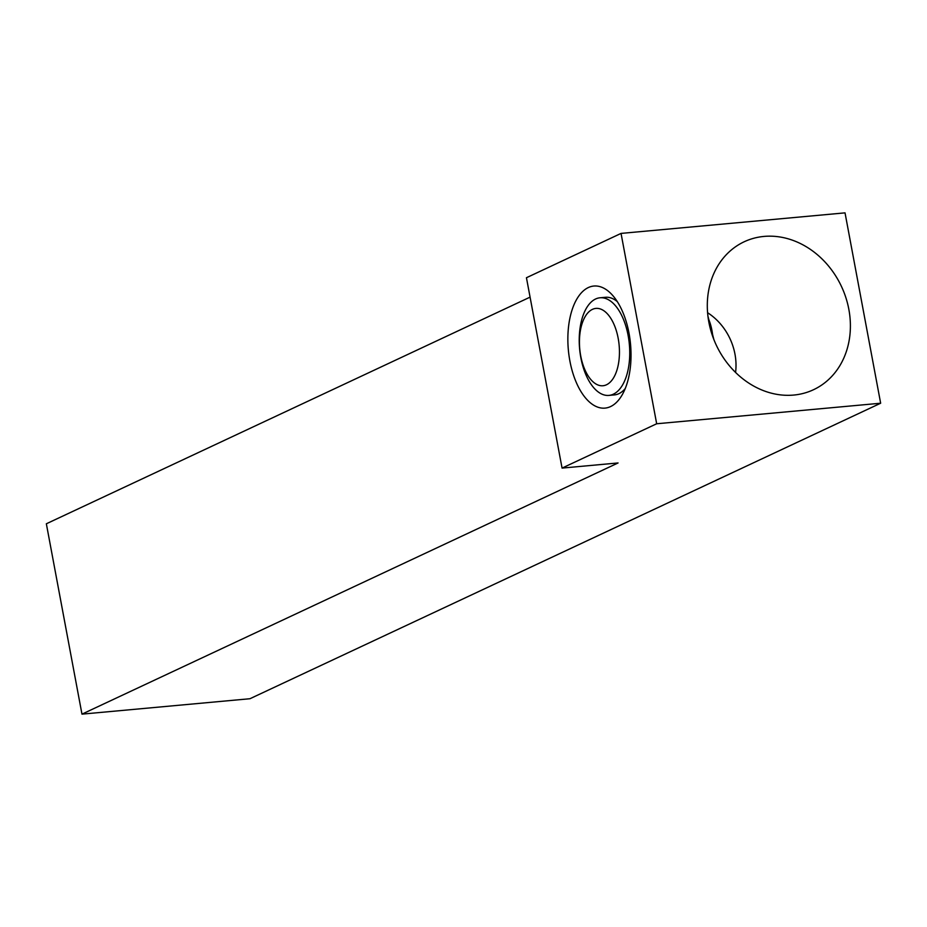 <?xml version="1.0" encoding="UTF-8"?>
<svg xmlns="http://www.w3.org/2000/svg" width="927" height="927" viewBox="0 0 927 927"><rect width="100%" height="100%" fill="white"/><g stroke="black" fill="none" stroke-linecap="round" stroke-linejoin="round"><path stroke-width="1.39" d="M588.309 287.567A61.263 31.217 -95.2 0 0 569.873 360.904A61.263 31.217 -95.2 0 0 622.365 394.531A61.263 31.217 -95.2 0 0 613.35 296.211A61.263 31.217 -95.2 0 0 588.309 287.567M600.001 297.787A49.015 24.983 84.8 0 1 629.352 344.311A49.015 24.983 84.8 0 1 608.958 395.4A49.015 24.983 84.8 0 1 580.835 357.671A49.015 24.983 84.8 0 1 595.574 299.004A49.015 24.983 84.8 0 1 600.001 297.787L605.458 297.289A49.015 24.983 84.8 0 1 617.278 301.599M625.25 388.517A49.015 24.983 84.8 0 1 614.416 394.902L608.958 395.4M735.574 372.445A55.145 46.663 64.9 0 0 707.591 312.712M848.842 309.328A81.692 69.119 64.9 0 0 731.09 250.186A81.692 69.119 64.9 0 0 715.053 342.411A81.692 69.119 64.9 0 0 793.686 395.064A81.692 69.119 64.9 0 0 798.657 394.404A81.692 69.119 64.9 0 0 848.842 309.328M656.675 423.766L621.044 233.407L845.03 212.862L880.65 403.222L656.675 423.766L562.063 468.089L618.066 462.955L81.97 714.138L249.954 698.726L880.65 403.222M530.07 297.138L46.35 523.778L81.97 714.138M621.044 233.407L526.443 277.729L562.063 468.089M580.708 355.829A38.83 19.78 -95.2 0 0 614.914 375.319A38.83 19.78 -95.2 0 0 602.701 310.024A38.83 19.78 -95.2 0 0 580.708 355.829M712.817 336.744A34.195 17.428 -95.2 0 0 708.182 318.088M713.86 339.525L707.915 316.072"/></g></svg>
